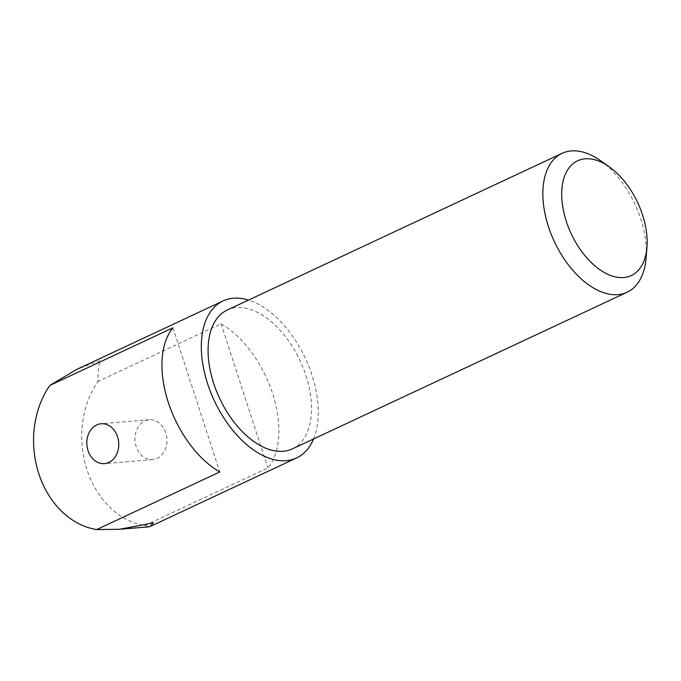 <?xml version="1.0" encoding="UTF-8"?>
<svg xmlns="http://www.w3.org/2000/svg" width="681" height="681" viewBox="0 0 681 681"><rect width="100%" height="100%" fill="white"/><g stroke="black" fill="none" stroke-linecap="round" stroke-linejoin="round"><path stroke-width="0.51" stroke-dasharray="3.4 2.55" d="M600.319 160.537A76.689 44.427 -115.1 0 1 640.744 218.933A76.689 44.427 -115.1 0 1 646.056 258.269M292.311 448.915A76.689 44.427 64.9 0 0 305.965 375.606A76.689 44.427 64.9 0 0 227.301 310M165.73 432.75A20.004 15.944 -94.8 0 0 149.292 419.726A20.004 15.944 -94.8 0 0 136.191 446.574A20.004 15.944 -94.8 0 0 152.621 459.598A20.004 15.944 -94.8 0 0 165.73 432.75M148.85 526.83L144.84 525.553A86.691 69.096 85.2 0 1 86.955 469.609A86.691 69.096 85.2 0 1 98.004 381.42C97.749 371.647 98.575 364.65 100.482 360.436L76.715 369.425M313.524 438.99A86.691 50.215 64.9 0 0 311.983 375.103A86.691 50.215 64.9 0 0 248.514 300.074M144.84 525.553L267.914 467.949A86.691 50.215 64.9 0 0 272.596 393.541A86.691 50.215 64.9 0 0 221.087 323.815L98.004 381.42M221.087 323.815L267.914 467.949M172.923 327.833L219.759 471.967M149.292 419.726L101.137 423.744M152.621 459.598L104.457 463.616"/><path stroke-width="1.02" d="M566.311 221.359A63.35 36.697 64.9 0 0 612.245 276.043A63.35 36.697 64.9 0 0 646.95 247.492A63.35 36.697 64.9 0 0 642.566 214.992A63.35 36.697 64.9 0 0 609.163 166.751A63.35 36.697 64.9 0 0 569.333 167.475A63.35 36.697 64.9 0 0 566.311 221.359M646.95 247.492L646.056 258.269A76.689 44.427 -115.1 0 1 627.099 292.243A76.689 44.427 -115.1 0 1 548.435 226.637A76.689 44.427 -115.1 0 1 562.08 153.327A76.689 44.427 -115.1 0 1 600.319 160.537L609.163 166.751M562.08 153.327L227.301 310A76.689 44.427 64.9 0 0 213.655 383.309A76.689 44.427 64.9 0 0 292.311 448.915L627.099 292.243M88.028 450.592A20.004 15.944 85.2 0 1 101.137 423.744A20.004 15.944 85.2 0 1 117.566 436.768A20.004 15.944 85.2 0 1 104.457 463.616A20.004 15.944 85.2 0 1 88.028 450.592M248.514 300.074A86.691 50.215 64.9 0 0 223.062 300.942L76.715 369.425L49.841 385.437A86.691 69.096 -94.8 0 0 38.791 473.635A86.691 69.096 -94.8 0 0 96.676 529.571L119.328 529.29L153.276 522.906L150.212 526.464L148.85 526.83L119.328 529.29M223.062 300.942A86.691 50.215 64.9 0 0 207.628 383.812A86.691 50.215 64.9 0 0 296.55 457.981A86.691 50.215 64.9 0 0 313.524 438.99M49.841 385.437L172.923 327.833A86.691 50.215 64.9 0 0 168.241 402.25A86.691 50.215 64.9 0 0 219.759 471.967L96.676 529.571M296.55 457.981L150.212 526.464"/></g></svg>
